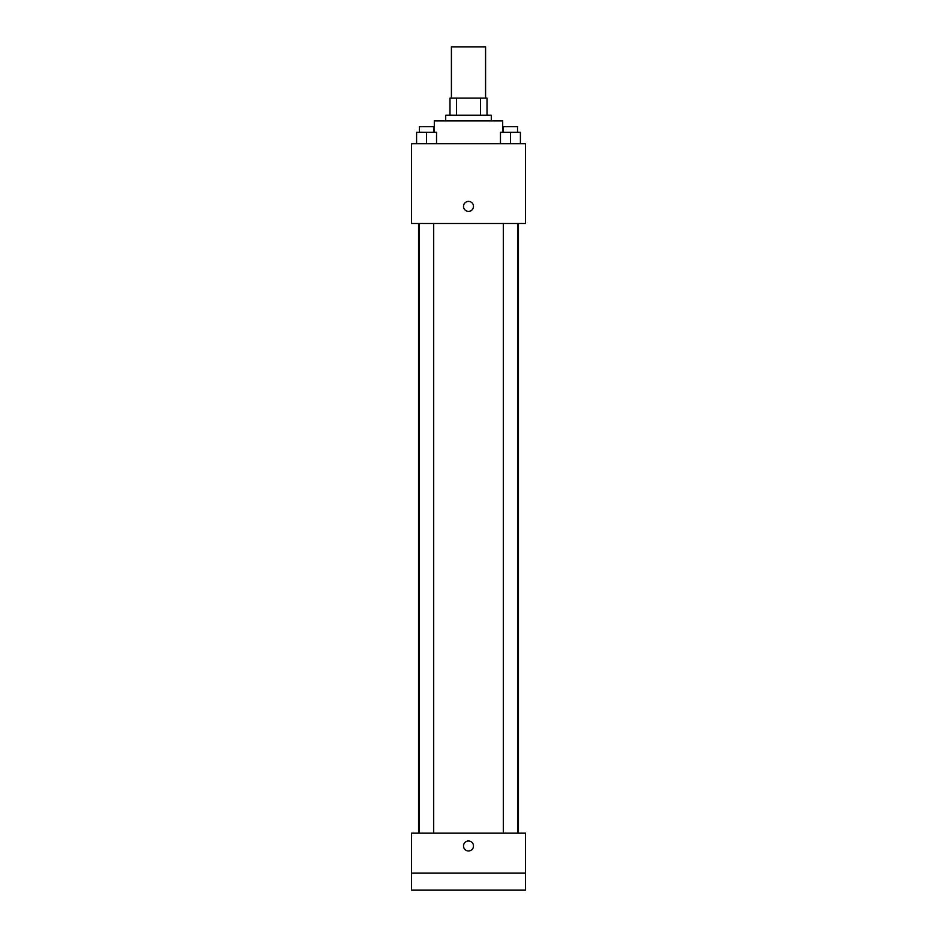 <?xml version="1.0" encoding="UTF-8"?>
<svg xmlns="http://www.w3.org/2000/svg" width="937" height="937" viewBox="0 0 937 937"><rect width="100%" height="100%" fill="white"/><g stroke="black" fill="none" stroke-linecap="round" stroke-linejoin="round"><path stroke-width="1.41" d="M485.589 98.127L485.589 46.85L451.411 46.85L451.411 98.127M456.506 115.228L456.506 98.127L449.983 98.127L449.983 115.228L449.983 98.127M456.506 98.127L487.017 98.127L487.017 115.228M480.494 115.228L480.494 98.127M445.707 120.92L445.707 115.228L491.293 115.228L491.293 120.92M502.689 132.316L502.689 120.92L434.311 120.92L434.311 132.316M411.519 143.712L525.481 143.712L525.481 223.486L411.519 223.486L411.519 143.712M468.5 211.375A4.99 4.99 0 0 1 464.178 203.903A4.99 4.99 0 0 1 472.822 203.903A4.99 4.99 0 0 1 468.5 211.375M411.519 833.169L525.481 833.169L525.481 890.15L411.519 890.15L411.519 833.169M468.5 850.96A4.99 4.99 0 0 1 464.178 843.487A4.99 4.99 0 0 1 472.822 843.487A4.99 4.99 0 0 1 468.5 850.96M411.519 873.061L525.481 873.061M500.463 143.712L500.463 132.316L520.41 132.316L520.41 143.712L520.41 132.316M510.442 143.712L510.442 132.316M517.564 132.316L517.564 126.624L503.31 126.624L503.31 132.316M416.59 143.712L416.59 132.316L436.537 132.316L436.537 143.712L436.537 132.316M426.558 143.712L426.558 132.316M433.69 132.316L433.69 126.624L419.436 126.624L419.436 132.316M518.419 833.169L518.419 223.486M418.581 833.169L418.581 223.486M503.31 223.486L503.31 833.169M517.564 223.486L517.564 833.169M433.69 833.169L433.69 223.486M419.436 833.169L419.436 223.486"/></g></svg>
